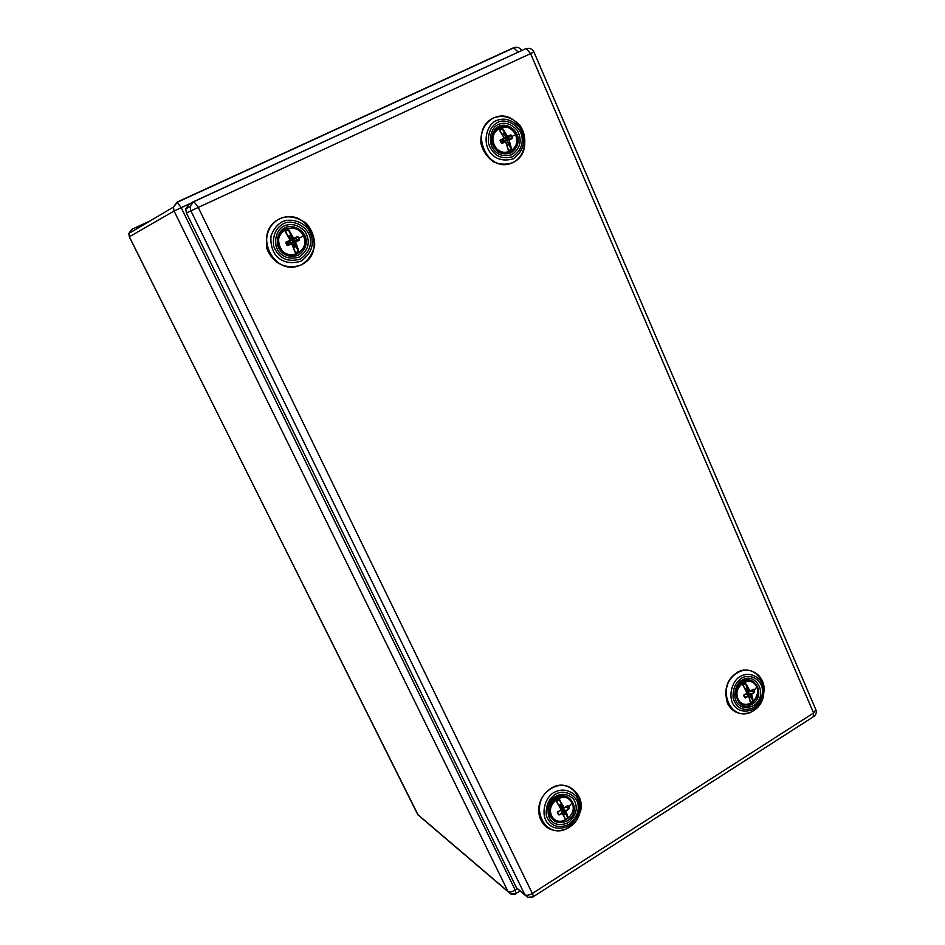 <?xml version="1.0" encoding="UTF-8"?>
<svg xmlns="http://www.w3.org/2000/svg" width="945" height="945" viewBox="0 0 945 945"><rect width="100%" height="100%" fill="white"/><g stroke="black" fill="none" stroke-linecap="round" stroke-linejoin="round"><path stroke-width="1.42" d="M561.259 809.841L557.361 812.464L559.003 814.956L562.688 813.267L565.488 819.575L568.122 817.46L565.925 811.117L569.044 808.648L566.256 806.794M569.044 808.648L567.602 805.612L564.378 807.857L559.086 799.624L556.699 801.124L556.759 801.939L561.247 809.83M556.699 801.124L556.877 801.797M559.83 800.025L562.948 807.762L561.188 804.254L559.156 805.27M559.794 804.868L561.247 807.916L562.688 807.916L561.708 807.88M561.968 812.121L562.558 813.019L558.908 814.696L558.022 813.314M565.157 819.185L564.838 818.157M562.736 813.019L561.554 811.649L565.157 819.161L562.807 813.102M568.122 817.46L565.925 811.117L564.023 810.007L567.815 817.992L563.87 809.794M562.984 807.869L564.401 807.88L563.173 807.644L559.629 800.191L564.378 807.857M568.063 805.754L565.086 807.621M564.165 807.845L562.18 809.322L563.716 810.113L561.944 809.381L563.87 812.865L562.925 813.361M563.61 814.921L563.244 814.082M563.031 813.598L565.665 813.657L563.952 810.054L565.405 813.657L563.87 812.865L561.944 809.381M563.716 815.181L565.665 813.657M567.862 818.075L565.488 819.575M557.845 803.463L556.782 801.218L559.086 799.624M567.602 805.612L564.673 807.904M569.15 808.058L567.508 805.849M558.625 814.59L557.538 812.287L558.471 814.767M557.562 811.92L561.165 810.101L557.644 812.038M551.774 815.996L549.328 814.944M295.242 252.598L298.561 251.724L298.774 250.897L295.62 241.955L299.423 239.652L297.58 236.652L293.706 238.353L288.91 230.178L285.378 231.1L290.115 240.16L285.981 242.18L287.091 245.546L291.781 244.07L295.242 252.598L291.934 243.952M285.378 231.1L285.544 231.785M285.591 231.856L290.091 240.077L285.366 231.856M289.985 240.491L290.174 241.577L290.257 240.751M288.39 236.758L289.241 236.108L288.178 236.368M286.252 243.208L290.245 240.798M288.91 230.178L292.69 239.699L290.623 235.258L288.32 236.096M289.796 235.364L289.536 236.226L290.091 235.258M290.623 235.258L292.395 239.593L291.544 240.443L289.3 236.333L291.332 240.609L297.58 236.923L291.828 240.55M291.509 243.302L287.611 245.546L287.138 245.074M295.407 252.48L294.805 250.827M298.774 250.897L295.549 242.227L293.989 242.121L298.502 251.606L294.367 241.778L293.765 241.967L295.655 241.932L294.367 241.778M296.139 238.742L296.506 240.018L299.092 240.054L296.6 239.723L296.139 238.742L297.58 236.652M293.848 241.932L292.159 242.333L294.403 246.444L293.269 246.976M291.414 243.196L291.556 243.798M293.493 247.531L295.939 246.432L293.907 242.156L295.679 246.48L294.403 246.444L292.159 242.333M293.623 247.826L295.939 246.432M298.561 251.724L295.82 253.036M286.902 244.566L290.776 242.759M286.489 233.368L285.461 231.206L288.13 229.789M298.124 236.911L299.423 239.652M299.281 240.254L295.655 241.932L299.092 240.054L296.364 239.829L292.348 241.755M287.091 245.546L291.946 243.964L295.372 252.409M285.78 242.794L287.304 245.428L286.016 242.7M525.089 895.187L516.478 887.792L524.877 894.797C526.613 895.754 529.094 895.305 532.342 893.462C533.488 895.872 533.689 897.029 532.956 896.935L527.593 897.277L524.877 894.797L190.76 210.546L190.099 206.423L193.772 201.462L198.072 207.073L532.342 893.462L813.598 712.991L815.83 709.648C816.799 712.128 816.22 714.349 814.094 716.31M533.405 896.64L813.208 716.865L813.598 712.991L530.558 53.558L526.306 48.667C529.566 47.746 532.118 48.868 533.96 52.046L186.401 212.92L516.478 887.792M186.401 212.92L185.752 208.857L189.378 203.966M508.304 150.302L508.776 150.763L511.54 148.755L509.083 140.155L512.403 138.383L511.966 136.47L510.879 134.887L507.441 136.387L502.728 128.626L499.444 129.465L504.157 138.1L500.07 140.545L501.807 143.451L505.658 141.821L508.304 150.302L505.788 141.738L501.441 143.132L505.528 141.62L504.382 141.431M512.403 138.383L506.981 140.096L511.233 149.44L507.052 140.061L509.166 139.884L512.225 137.946L509.131 138.454L512.19 138.218L509.142 138.442L508.493 137.167L508.977 138.289L505.303 140.037L505.563 141.608M499.657 130.162L503.756 137.155M500.484 140.959L503.685 139.01M502.728 128.626L506.071 137.639L504.193 133.564L502.208 134.237M503.437 133.658L502.811 134.651L503.685 133.564M504.087 138.23L504.866 138.868L510.855 135.159L504.866 138.868M504.913 141.325L504.134 141.041M508.41 150.208L508.292 149.582M511.54 148.755L509.083 140.155L507.559 139.907M507.052 140.061L505.433 140.226L509.142 138.442L505.457 140.214L506.886 140.38L505.303 140.037M508.942 144.42L506.969 144.904L508.942 144.42L507.122 140.262L508.682 144.467L507.158 144.585L505.126 140.604M507.205 145.636L508.587 144.75M511.292 149.558L508.776 150.763M501.063 142.27L503.886 140.959M504.193 133.564L505.752 137.781L504.606 138.75L502.409 134.603M500.011 130.67L499.527 129.571L501.96 128.272M499.48 130.174L504.122 137.958M512.521 137.816L511.068 135.3L508.8 137.226M505.799 141.738L508.469 150.29M500.271 139.943L504.051 138.254L503.354 139.092M500.07 140.545L501.417 143.108L500.259 140.462M743.869 694.988L747.259 693.134L743.68 695.52L745.168 697.953L748.676 696.111L750.755 702.797L752.941 700.777L749.763 693.512L747.471 693.016L749.468 693.465M752.952 701.414L751.641 694.386L754.429 692.142L751.37 690.653M754.429 692.142L753.13 689.188L750.247 691.197L745.77 683.743L742.853 684.747L748.511 695.992M742.853 684.747L747.365 693.016L742.994 685.302M745.77 683.743L748.534 691.327L746.94 687.889L745.132 688.775M746.29 688.054L748.227 691.433L746.833 691.539L748.31 691.504L747.046 691.61M746.668 691.61L745.51 688.539M747.448 695.177L748.534 696.134L744.695 697.339M753.236 700.788L751.641 694.386L749.338 693.323M749.905 691.279L747.235 692.744M748.983 696.772L750.968 697.079L749.491 693.524L752.917 701.332L750.755 702.797M749.432 693.559L750.708 697.091L748.995 696.477L747.365 693.016M749.515 698.272L750.968 697.079M743.431 685.999L742.924 684.841L745.05 683.377M753.13 689.188L750.897 690.984M754.512 691.586L752.964 689.472M750.413 702.572L748.771 696.264M747.282 693.276L743.928 695.118L744.802 697.623L743.68 695.52M192.059 202.62L174.069 211.03L173.407 207.12L177.034 202.147L181.168 207.628L177.034 202.147L173.407 207.12L174.069 211.03L192.792 202.277M517.222 888.914L515.261 890.166L515.923 893.568L510.583 893.875L508.02 891.489C509.674 892.411 512.095 891.974 515.261 890.166L517.222 888.914M513.631 47.711L518.439 52.282L513.631 47.711L177.081 202.124M513.761 47.663L516.206 47.274M149.936 221L131.839 229.316L128.78 233.51L129.347 236.782L417.678 814.448L510.583 893.875C514.34 894.383 516.124 894.277 515.923 893.568L515.261 890.166L181.168 207.628L515.261 890.166C512.095 891.974 509.674 892.411 508.02 891.489L417.678 814.448L129.347 236.782L174.069 211.03L508.02 891.489L174.069 211.03L129.347 236.782L128.78 233.51L131.839 229.316L149.936 221M521.77 50.758C520.128 47.805 517.647 46.754 514.34 47.604L177.436 202.183L173.407 207.12L128.78 233.51L129.359 236.805M418.328 815.417L129.288 236.817M560.668 804.301L562.641 807.869L561.46 807.81L560.007 804.738M562.169 812.357L561.354 811.637M560.952 810.231L561.519 811.271M565.996 806.983L568.831 808.447L566.02 810.845L564.389 809.735M563.775 807.786L562.121 808.825M561.684 811.046L561.212 810.066M568.63 806.912L572.056 802.943C578.411 815.996 557.881 828.989 551.656 815.759C545.253 802.588 565.949 789.689 572.056 802.943L572.091 802.766C569.126 798.1 565.027 796.245 559.806 797.202C552.282 799.458 547.994 810.03 551.348 815.913C557.444 829.32 578.824 815.5 572.091 802.766M568.666 798.903C557.007 789.24 542.017 813.102 555.436 820.047M556.274 797.663C551.195 801.218 548.927 806.687 549.506 814.058C552.601 822.245 558.542 824.512 567.331 820.886C582.592 811.507 570.012 789.11 556.274 797.663M555.837 796.316C561.909 792.973 567.815 793.871 573.532 798.997C578.399 807.325 576.674 815.192 568.358 822.611C561.07 825.717 555.353 825.079 551.195 820.721C545.17 814.047 548.608 800.32 555.837 796.316M555.01 794.568C548.49 799.139 545.584 806.156 546.316 815.618C550.297 826.095 557.916 829.013 569.173 824.347C576.155 818.24 579.108 811.601 578.009 804.443C576.166 793.835 562.783 789.158 555.01 794.568M553.794 792.583C561.46 788.378 568.902 789.512 576.119 795.985C582.262 806.487 580.076 816.421 569.587 825.776C560.397 829.698 553.179 828.907 547.923 823.402C540.292 814.992 544.651 797.627 553.794 792.583M550.817 788.78C526.471 803.711 545.324 842.786 569.173 827.324C593.106 812.476 574.855 773.683 550.817 788.78L550.64 788.874M286.347 243.408L290.174 241.577M292.926 239.262L288.721 230.403L293.706 238.353L292.926 239.262M292.489 241.944L296.506 240.018L292.489 241.932M295.572 246.775L293.352 247.188M286.099 242.889L289.725 241.046M298.797 238.27L303.451 235.907C310.999 251.441 287.327 262.875 279.909 247.153C272.314 231.478 296.198 220.185 303.451 235.907L303.451 235.896M288.272 228.3C270.069 231.749 280.382 262.072 297.002 254.099M285.083 227.698C279.224 230.923 276.672 236.687 277.428 245.015C281.137 254.618 288.071 258.044 298.23 255.315C304.491 250.803 307.101 245.369 306.038 238.99C304.255 229.54 292.076 223.894 285.083 227.698M284.41 225.808C291.426 222.985 298.289 224.875 304.999 231.466C310.763 241.495 308.861 250.023 299.281 257.064C290.859 259.438 284.209 257.867 279.33 252.374C272.231 244.011 276.058 229.186 284.41 225.808M283.417 223.717C275.893 227.851 272.621 235.258 273.589 245.936C278.35 258.245 287.245 262.651 300.262 259.131C308.294 253.354 311.626 246.385 310.267 238.223C307.999 226.103 292.383 218.85 283.417 223.717M282.189 221.768C289.737 218.401 301.03 220.433 308.176 228.926C315.429 241.577 313.031 252.35 300.959 261.222C290.339 264.222 281.941 262.261 275.775 255.327C271.936 249.799 270.353 243.337 271.014 235.943C273.518 229.269 277.251 224.544 282.189 221.768M279.578 218.933C251.476 231.974 273.896 278.444 301.384 264.73C328.966 251.736 307.302 205.703 279.578 218.933L279.425 219.004M296.825 239.735L297.179 241.14M192.815 202.006L525.562 48.774L528.255 48.325M185.752 208.857L190.099 206.423C192.225 202.419 193.607 200.777 194.221 201.498L525.562 48.774M500.566 141.148L503.319 139.836M502.516 134.792L502.846 135.395M506.284 137.462L502.527 128.851L507.441 136.387L506.284 137.462M511.966 136.47L515.722 134.556C522.467 149.629 500.803 160.095 494.188 144.833C487.384 129.619 509.237 119.283 515.722 134.556L515.722 134.533M500.944 127.185C485.045 131.308 495.168 159.351 509.792 151.838M499.031 126.276C493.668 129.241 491.294 134.733 491.92 142.742C495.204 152.039 501.5 155.488 510.772 153.078C516.525 148.897 518.947 143.723 518.025 137.58C516.49 128.461 505.421 122.779 499.031 126.276M498.535 124.397C504.949 121.834 511.186 123.795 517.246 130.268C522.42 140.025 520.612 148.188 511.836 154.732C504.146 156.835 498.098 155.181 493.692 149.794C487.301 141.62 490.904 127.457 498.535 124.397M497.661 122.366C490.762 126.169 487.726 133.21 488.518 143.486C492.758 155.417 500.826 159.835 512.71 156.74C520.081 151.365 523.176 144.75 521.994 136.871C520.034 125.189 505.858 117.889 497.661 122.366M496.408 120.535C504.5 117.322 512.379 119.802 520.022 127.977C526.53 140.285 524.262 150.574 513.182 158.843C503.484 161.489 495.853 159.422 490.278 152.629C482.186 142.293 486.746 124.397 496.408 120.535M493.432 118.054C467.728 129.961 487.762 175.085 512.934 162.516C538.189 150.621 518.805 105.923 493.432 118.054L493.195 118.16M745.31 688.669L746.196 690.701M746.385 693.795L747.164 694.681M748.759 691.208L745.558 683.92L750.247 691.197L748.759 691.208M750.472 691.279L753.082 689.366M751.086 690.854L754.216 691.964L751.724 694.126L749.857 693.252M749.432 691.279L747.4 692.555M747.778 695.425L747.4 694.646M748.629 696.111L747.211 694.988L748.771 696.229L750.495 702.395M754.051 690.464L756.78 687.015C762.497 699.772 743.585 711.75 737.974 698.816C732.21 685.94 751.275 674.057 756.78 687.015L756.791 686.885C749.515 673.135 731.678 685.231 738.494 700.552C742.924 705.454 747.79 705.986 753.118 702.123C757.618 695.544 758.847 690.464 756.791 686.885M751.535 681.782C739.025 675.415 729.883 700.564 743.455 704.108M742.333 681.487C729.634 689.425 738.317 713.274 752.279 704.202C766.36 695.567 754.984 673.62 742.333 681.487M742.038 680.128C756.366 671.222 769.23 696.063 753.307 705.844C746.609 708.632 741.364 707.864 737.596 703.541C732.115 696.949 735.375 683.79 742.038 680.128M741.293 678.415C735.269 682.644 732.564 689.342 733.166 698.485C736.722 708.715 743.691 711.727 754.051 707.533C760.501 701.828 763.241 695.508 762.296 688.562C760.701 678.286 748.452 673.407 741.293 678.415M740.053 676.549C747.129 672.698 753.933 673.998 760.501 680.435C766.052 690.736 763.985 700.257 754.287 709.01C745.829 712.542 739.214 711.585 734.442 706.128C727.52 697.8 731.643 681.168 740.053 676.549M736.828 673.135C714.396 686.885 731.359 725.098 753.366 710.829C775.432 697.15 758.977 659.208 736.828 673.135L736.557 673.289M725.76 695.591C725.358 688.173 727.674 681.794 732.718 676.455M746.857 685.621L747.46 686.011M563.421 807.727L564.401 807.892M579.982 812.724C586.526 796.446 567.213 777.121 550.616 788.591C527.806 804.419 540.422 838.109 565.712 829.131M554.313 797.084C547.427 802.813 546.092 809.251 550.321 816.385M303.558 235.848C296.789 221.437 274.57 228.572 278.763 245.239C282.437 261.883 311.259 255.209 303.558 235.848M279.484 218.862C269.36 224.26 265.143 234.136 266.856 248.511C272.703 264.151 287.8 270.282 301.62 264.706C308.602 260.029 312.972 253.473 314.732 245.038C314.378 236.25 311.425 228.891 305.885 222.949C295.868 216.523 287.067 215.153 279.484 218.862M533.96 52.046L815.83 709.648M515.781 134.521C511.434 127.847 506.142 125.461 499.917 127.362C494.129 130.256 491.825 135.395 492.995 142.778C495.499 152.948 509.201 155.004 513.218 149.712C516.549 146.841 517.399 141.774 515.781 134.521M493.325 117.995C484.312 123.452 480.202 132.017 480.97 143.675C482.942 151.141 487.171 157.236 493.633 161.949C500.354 164.678 506.886 164.843 513.23 162.446C524.558 156.775 528.999 138.454 520.022 125.508C511.954 117.026 503.059 114.522 493.325 117.995M747.778 695.437L747.471 694.729M764.328 691.244C764.67 670.726 744.282 666.119 736.592 672.982C726.894 679.361 723.823 689.401 727.355 703.115C732.54 712.813 740.443 715.802 751.062 712.081M516.336 893.308L520.022 890.946M508.221 891.856L419.923 816.527"/></g></svg>
